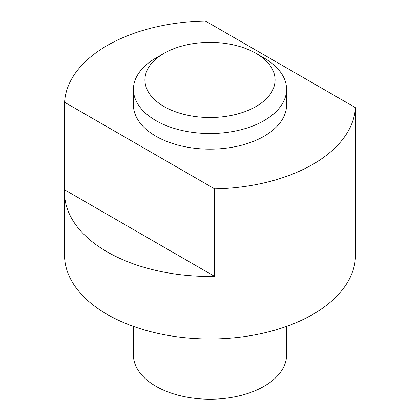 <?xml version="1.0" encoding="UTF-8"?>
<svg xmlns="http://www.w3.org/2000/svg" width="420" height="420" viewBox="0 0 420 420"><rect width="100%" height="100%" fill="white"/><g stroke="black" fill="none" stroke-linecap="round" stroke-linejoin="round"><path stroke-width="0.63" d="M133.434 89.318L133.434 104.948A76.566 44.205 0 0 0 155.862 136.201A76.566 44.205 0 0 0 239.3 145.787A76.566 44.205 0 0 0 286.566 104.948L286.566 89.318A76.566 44.205 180 0 1 239.3 130.158A76.566 44.205 180 0 1 155.862 120.577A76.566 44.205 180 0 1 133.434 89.318A76.566 44.205 180 0 1 155.862 58.06L163.978 53.371A65.079 37.574 0 0 0 163.984 106.507A65.079 37.574 0 0 0 256.016 106.507A65.079 37.574 0 0 0 256.022 53.371L264.138 58.06A76.566 44.205 180 0 1 286.566 89.318M133.434 326.398L133.434 355.01A76.566 44.205 0 0 0 155.862 386.264A76.566 44.205 0 0 0 239.3 395.85A76.566 44.205 0 0 0 286.566 355.01L286.566 326.398M214.636 276.413A145.472 83.989 180 0 1 107.137 251.858A145.472 83.989 180 0 1 64.528 192.47L64.528 254.982A145.472 83.989 0 0 0 107.137 314.37A145.472 83.989 0 0 0 265.671 332.577A145.472 83.989 0 0 0 355.472 254.982L355.472 192.47A145.472 83.989 180 0 1 355.399 195.143L355.399 107.625L205.364 21A145.472 83.989 0 0 0 64.601 102.27L214.636 188.89L214.636 276.413L64.601 189.793L64.601 102.27M64.528 192.47A145.472 83.989 180 0 1 64.601 189.793M264.138 58.06L256.022 53.371A65.079 37.574 0 0 0 256.016 53.371A65.079 37.574 0 0 0 163.978 53.371M355.399 189.793A145.472 83.989 180 0 1 355.472 192.47M214.636 188.89A145.472 83.989 0 0 0 355.399 107.625"/></g></svg>
